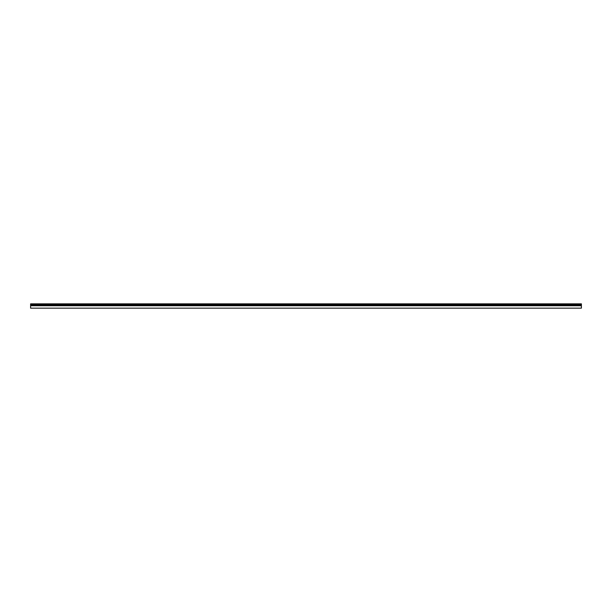 <?xml version="1.0" encoding="UTF-8"?>
<svg xmlns="http://www.w3.org/2000/svg" width="612" height="612" viewBox="0 0 612 612"><rect width="100%" height="100%" fill="white"/><g stroke="black" fill="none" stroke-linecap="round" stroke-linejoin="round"><path stroke-width="0.92" d="M30.6 305.732L30.6 308.15L581.4 308.15L581.4 305.732L30.6 305.732L30.6 303.85L581.4 303.85L581.4 305.732M581.4 304.003L30.6 304.003M581.4 304.944L30.6 304.944M581.4 304.393L30.6 304.393"/></g></svg>
